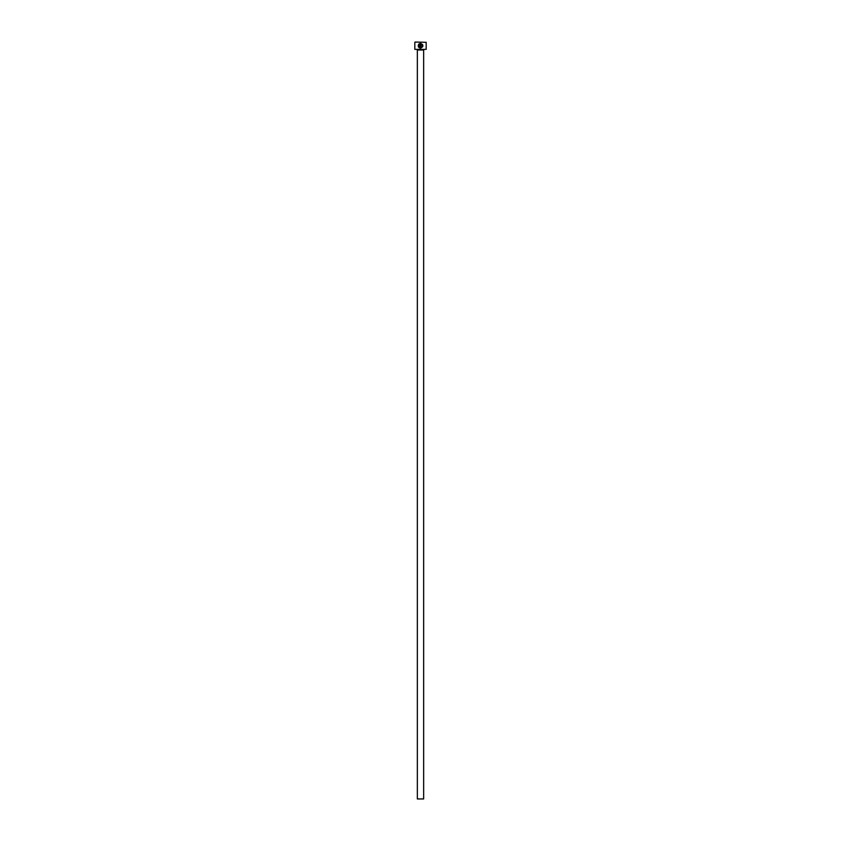 <?xml version="1.0" encoding="UTF-8"?>
<svg xmlns="http://www.w3.org/2000/svg" width="841" height="841" viewBox="0 0 841 841"><rect width="100%" height="100%" fill="white"/><g stroke="black" fill="none" stroke-linecap="round" stroke-linejoin="round"><path stroke-width="1.26" d="M421.183 47.559L420.542 47.674C418.786 47.264 418.292 46.244 419.039 44.615C418.292 46.244 418.786 47.264 420.542 47.674C422.729 46.833 422.97 45.614 421.246 44.016L420.773 46.718L420.773 43.417C423.601 45.141 423.528 46.707 420.542 48.147C418.324 47.622 417.714 46.329 418.702 44.279L419.039 44.615M422.697 46.76L422.907 45.887M422.781 44.993L422.487 44.426M419.596 46.244L419.827 44.016L419.039 43.942L420.3 43.417L420.3 46.013L419.596 46.718L419.354 46.013M426.177 49.367L414.823 49.367L426.177 49.367L426.177 42.302L415.076 42.05L426.177 42.302M423.654 798.95L417.346 798.95L417.346 49.997L423.654 49.997L423.654 798.95M414.823 49.367L414.823 42.302M420.3 43.417L419.039 43.942M418.408 46.802L419.27 47.769M422.203 44.867L422.403 46.129"/></g></svg>

